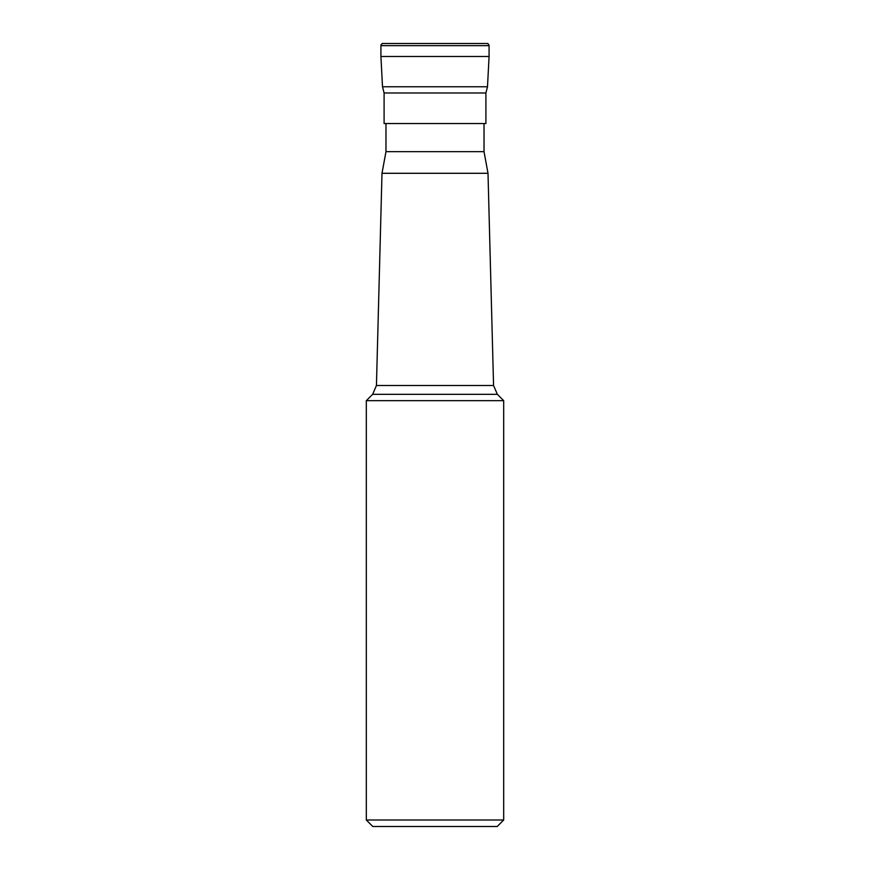 <?xml version="1.0" encoding="UTF-8"?>
<svg xmlns="http://www.w3.org/2000/svg" width="870" height="870" viewBox="0 0 870 870"><rect width="100%" height="100%" fill="white"/><g stroke="black" fill="none" stroke-linecap="round" stroke-linejoin="round"><path stroke-width="1.3" d="M487.494 86.761L382.506 86.761L384.094 92.992L485.906 92.992L487.494 86.761L489.081 56.485L380.919 56.485L489.081 56.485L489.081 45.664A2.164 2.164 0 0 0 486.917 43.5L383.083 43.5A2.164 2.164 0 0 0 380.919 45.664L380.919 56.485L380.919 45.664L489.081 45.664C488.211 43.804 487.494 43.087 486.917 43.5M485.906 92.992L485.906 123.54L384.094 123.54L384.094 92.992M484.024 123.54L484.024 151.663L385.976 151.663L385.976 123.54M484.024 151.663L488.005 173.293L381.995 173.293L376.438 385.497L372.643 394.327L497.357 394.327L493.562 385.497L376.438 385.497M366.313 820.008L372.806 826.5L497.194 826.5L503.686 820.008L366.313 820.008L366.313 400.657L503.686 400.657L497.357 394.327M489.081 56.485L489.081 45.664M380.919 45.664C381.789 43.804 382.506 43.087 383.083 43.5M382.506 86.761L380.919 56.485M488.005 173.293L493.562 385.497M503.686 820.008L503.686 400.657M372.643 394.327L366.313 400.657M385.976 151.663L381.995 173.293"/></g></svg>
